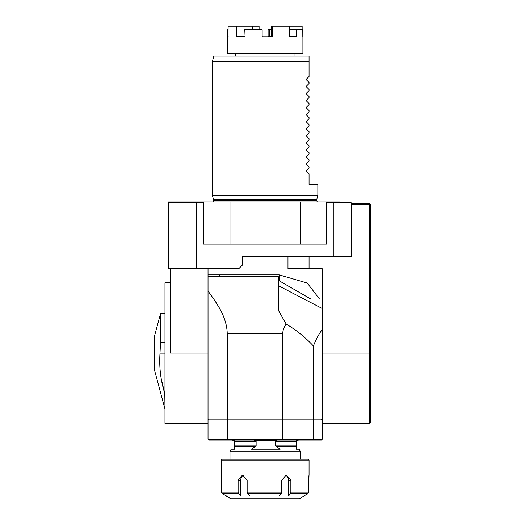 <?xml version="1.0" encoding="UTF-8"?>
<svg xmlns="http://www.w3.org/2000/svg" width="525" height="525" viewBox="0 0 525 525"><rect width="100%" height="100%" fill="white"/><g stroke="black" fill="none" stroke-linecap="round" stroke-linejoin="round"><path stroke-width="0.79" d="M370.565 204.599L370.565 422.481L369.685 423.353L369.685 204.599L370.565 204.599L369.685 203.72L369.685 204.599L351.232 204.599M282.608 440.048L227.522 440.048L227.253 439.169L322.238 439.169L321.366 440.048L282.608 440.048L282.706 419.842L208.031 419.842L208.031 268.728M309.061 256.43L309.061 268.728L322.238 268.728L322.238 423.353L369.685 423.353M203.634 202.84L196.376 202.84L196.376 268.728L168.492 268.728L168.492 201.961L339.727 201.961L339.727 202.84L339.727 201.961M333.893 256.43L351.232 256.43L351.232 202.84L333.893 202.84L333.893 256.43L242.294 256.43L242.294 265.217L238.777 268.728L196.376 268.728M208.031 353.069L170.251 353.069L170.251 268.728M322.238 299.04L310.82 299.04L279.195 280.783L279.195 274.883M208.031 274.883L279.254 274.883L307.263 283.06L322.238 283.06M208.031 423.353L164.981 423.353L164.981 282.785L170.251 282.785M319.522 299.04L307.263 283.06M287.976 256.43L287.976 268.728L309.061 268.728M270.769 36.789L272.331 36.789L269.318 36.789L269.62 36.442L271.176 36.442L270.769 36.789M241.021 36.789L236.631 36.789L236.401 36.442L236.401 26.25L228.119 26.25L228.047 36.789L227.45 36.789L227.476 29.761L228.119 29.761M302.82 36.789L302.794 29.761L296.645 29.761L296.448 36.789L289.925 36.789L289.662 36.442L289.662 26.25L302.151 26.25L302.151 29.761M271.176 29.761L269.62 29.761L269.62 36.442L268.118 36.442L268.118 29.761L269.62 29.761M267.763 36.789L268.118 36.442M236.401 26.25L259.101 26.25L259.101 29.761M236.631 36.789L240.345 36.789M302.912 36.789L302.912 53.484L227.358 53.484L227.358 36.789L228.047 36.789M252.755 26.25L252.755 29.761M272.678 36.442L271.176 36.442L271.176 26.25L272.678 26.25L272.678 36.442L272.331 36.789L262.513 36.789L262.159 36.442L262.159 29.761L244.296 29.761L244 36.789M289.662 26.25L272.678 26.25M296.645 29.761L289.662 29.761M309.061 56.122L309.061 61.392L309.061 56.122L213.832 56.122L212.422 61.392L212.422 195.457L317.848 195.457L317.848 184.387L309.061 184.387L309.061 173.847L306.449 171.235L306.449 170.487L306.449 171.235M306.449 93.174L306.449 93.922L306.449 93.174L309.061 90.562L309.061 89.506L306.449 86.894L306.449 86.146L309.061 83.534L309.061 82.478L306.449 79.866L306.449 79.118L309.061 76.506L309.061 61.392L212.422 61.392M306.449 93.922L309.061 96.534L309.061 97.591L306.449 100.203L306.449 100.951L309.061 103.563L309.061 104.619L306.449 107.231L306.449 107.979L309.061 110.591L309.061 111.648L306.449 114.26L306.449 115.008L309.061 117.62L309.061 118.676L306.449 121.288L306.449 122.036L309.061 124.648L309.061 125.705L306.449 128.317L306.449 129.065L309.061 131.677L309.061 132.733L306.449 135.345L306.449 136.093L309.061 138.705L309.061 139.762L306.449 142.373L306.449 143.122L309.061 145.733L309.061 146.79L306.449 149.402L306.449 150.15L306.449 149.402M306.449 150.15L309.061 152.762L309.061 153.818L306.449 156.43L306.449 157.178L309.061 159.79L309.061 160.847L306.449 163.459L306.449 164.207L309.061 166.819L309.061 167.875L306.449 170.487M306.449 157.178L306.449 156.43M333.893 202.84L326.635 202.84M196.376 202.84L168.492 202.84M229.996 244.132L203.634 244.132L203.634 201.961L229.996 201.961L229.996 244.132L326.635 244.132L326.635 201.961L300.28 201.961L300.28 244.132M229.996 201.961L300.28 201.961M227.522 440.048L208.911 440.048L208.031 439.169L227.253 439.169L227.522 418.963M321.366 418.963L322.238 419.842L313.412 419.842L313.412 439.169L312.939 440.048M322.238 419.842L322.238 439.169M312.939 418.963L313.412 419.842L282.706 419.842L282.608 418.963M208.911 418.963L208.031 419.842L208.031 439.169M282.706 333.743L282.706 418.963L227.253 418.963L227.253 333.743L282.706 333.743C282.863 330.133 284.032 326.904 286.197 324.063L278.316 310.183L278.316 276.636L208.031 276.636M227.253 333.743C226.839 315.728 215.322 301.35 208.031 291.007L213.957 299.329M214.574 300.254L218.059 305.786M218.085 305.832L220.395 309.934M225.711 322.822L226.741 327.462M282.161 317.061L286.197 324.063C296.349 330.094 305.419 337.398 313.412 345.975L313.412 418.963L282.706 418.963M322.238 329.615C318.878 334.012 315.932 339.465 313.412 345.975M227.253 418.963L208.031 418.963M322.238 418.963L313.412 418.963M216.648 276.636L216.648 276.025L222.633 276.025L222.633 276.636M216.648 276.025L208.031 276.025M351.232 203.72L369.685 203.72M164.798 408.424L154.435 369.764L154.435 336.381L160.558 313.537L160.558 342.28L159.968 353.929C159.108 367.408 160.722 380.592 164.798 393.488L164.981 408.424M164.771 393.409L161.595 380.166M159.593 363.825L159.968 353.929L164.981 353.929M160.552 343.704L160.558 342.51M303.798 496.21L299.401 498.75L230.875 498.75L226.472 496.21M243.849 475.269A5.27 4.515 -90 0 0 240.68 480.303L240.68 496.007L249.716 496.007L247.616 493.677L247.157 492.155L281.636 492.155L281.203 493.677L279.234 496.007L288.461 496.007L288.461 480.303A5.27 4.613 90 0 0 285.121 475.23M222.324 493.677L221.438 492.155L238.127 492.155L238.586 493.677L222.324 493.677L226.583 496.007M288.461 496.007L290.43 493.677L290.857 492.155L308.641 492.155L308.641 480.303C309.054 473.498 309.113 473.498 308.838 480.303L308.838 492.155L307.952 493.677L303.883 495.895M308.641 492.155L307.755 493.677L303.686 496.007M238.586 493.677L240.68 496.007M281.636 492.155L281.636 480.303L286.401 475.027L290.857 480.303L290.857 492.155M238.127 492.155L238.127 480.303L242.478 475.027L247.157 480.303L247.157 492.155M221.629 480.303C221.222 473.498 221.156 473.498 221.438 480.303L221.438 492.155M309.054 475.027L309.061 460.097L221.209 460.097L221.209 475.092M308.641 480.303C309.054 473.498 309.113 473.498 308.838 480.303L308.641 480.303M221.209 460.097L222.088 459.217L308.182 459.217L309.061 460.097M229.996 459.217L229.996 451.297L300.28 451.297L300.28 459.217M300.28 451.297L299.06 449.183L296.198 449.183L296.133 440.403L298.784 440.048M275.527 445.896L280.16 449.183L251.508 449.183L256.134 445.896L256.134 441.453L254.651 440.403L277.01 440.403L275.527 441.453L275.527 445.896L296.093 445.896M231.486 440.048L234.649 440.403L234.721 449.183L231.21 449.183L229.996 451.297M234.071 449.183L234.143 440.403M370.565 353.069L322.238 353.069M227.476 36.442L228.119 36.442M236.401 36.442L244.296 36.442M289.662 36.442L296.645 36.442M213.491 199.454L213.563 199.999L316.706 199.999L316.778 199.454L213.491 199.454L212.422 195.457M316.706 199.999L316.706 200.557L213.563 200.557L213.025 201.961M164.981 342.28L160.558 342.28M307.755 493.677L290.43 493.677M281.203 493.677L247.616 493.677M288.461 480.303L290.857 480.303M240.68 480.303L238.127 480.303M276.137 446.598L296.113 446.598M234.629 446.598L255.524 446.598M234.616 445.896L256.134 445.896M275.527 441.453L296.093 441.453M234.616 441.453L256.134 441.453M235.266 53.484L235.266 56.122M295.004 53.484L295.004 56.122M316.778 199.454L317.848 195.457M213.563 199.999L213.563 200.557M316.706 200.557L317.244 201.961M322.238 308.516L278.316 285.652M219.273 276.025L219.273 274.883M164.981 313.537L160.558 313.537"/></g></svg>
